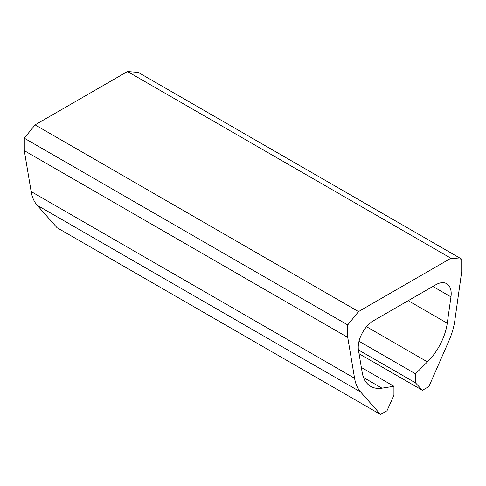 <?xml version="1.0" encoding="UTF-8"?>
<svg xmlns="http://www.w3.org/2000/svg" width="486" height="486" viewBox="0 0 486 486"><rect width="100%" height="100%" fill="white"/><g stroke="black" fill="none" stroke-linecap="round" stroke-linejoin="round"><path stroke-width="0.73" d="M358.51 311.599L35.083 124.872L127.49 71.515L450.917 258.248L358.51 311.599L347.727 324.94L347.727 337.387L24.3 150.654L31.147 191.557A54.45 31.438 -60 0 0 37.185 205.274L57.099 227.752L380.532 414.485L387.008 410.743L393.933 395.318L393.933 386.291L361.347 367.477M127.49 71.515L138.273 72.408L461.7 259.135L450.917 258.248M461.7 259.135L461.7 271.583L454.853 320.396A54.45 31.438 -60 0 1 448.815 341.081L428.901 386.558L422.425 390.294L359.039 353.699M422.425 390.294L415.494 382.871L358.407 349.914M393.933 386.291L381.96 388.174A43.564 25.151 -60 0 1 370.715 386.394A43.564 25.151 -60 0 1 362.161 372.355L358.468 350.285A21.779 12.575 -60 0 1 373.631 320.651L435.796 284.76A21.779 12.575 -60 0 1 446.689 283.684A21.779 12.575 -60 0 1 450.965 296.879L447.266 323.22A43.564 25.151 -60 0 1 427.467 361.9L415.494 373.843L415.494 382.871M415.494 373.843L359.026 341.239M347.727 337.387L354.58 378.284A54.45 31.438 -60 0 0 360.612 392.002L380.532 414.485M347.727 324.94L24.3 138.206L24.3 150.654M24.3 138.206L35.083 124.872M427.467 361.9L366.553 326.732M447.266 323.22L408.228 300.682M450.965 296.879L432.886 286.442M381.96 388.174L363.552 377.543M360.612 392.002L37.185 205.274M354.58 378.284L31.147 191.557"/></g></svg>
